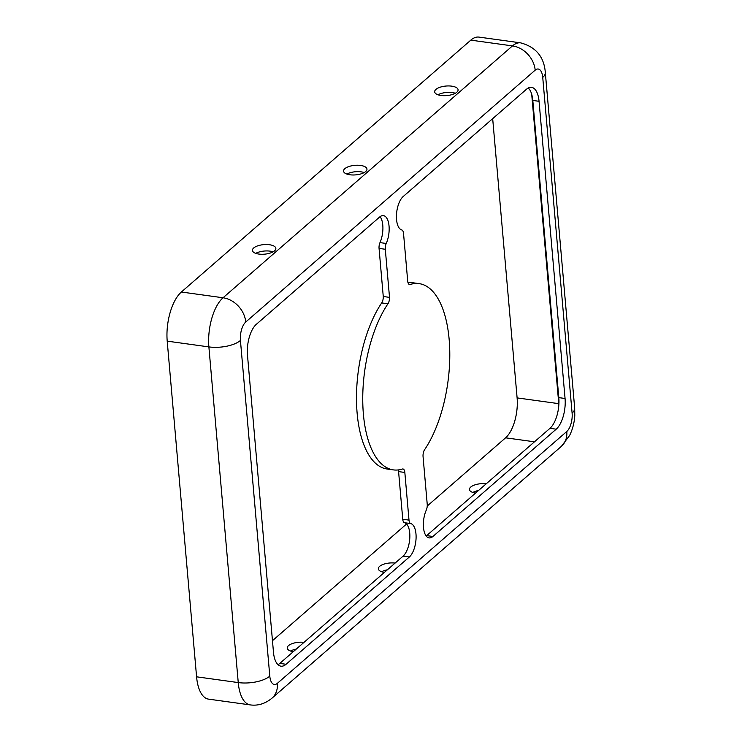 <?xml version="1.0" encoding="UTF-8"?>
<svg xmlns="http://www.w3.org/2000/svg" width="742" height="742" viewBox="0 0 742 742"><rect width="100%" height="100%" fill="white"/><g stroke="black" fill="none" stroke-linecap="round" stroke-linejoin="round"><path stroke-width="1.11" d="M437.984 94.781A11.751 4.795 175 0 1 455.328 93.269M346.866 174.073A11.751 4.795 175 0 1 364.211 172.561M255.749 253.365A11.751 4.795 175 0 1 273.093 251.853M435.962 89.374A11.751 4.795 -5 0 0 434.673 91.841A11.751 4.795 -5 0 0 446.795 95.588A11.751 4.795 -5 0 0 458.083 89.791A11.751 4.795 -5 0 0 448.929 85.942A11.751 4.795 -5 0 0 435.962 89.374M486.233 483.784A11.751 4.795 -5 0 0 469.463 489.516A11.751 4.795 -5 0 0 475.511 493.115M478.488 490.518A11.751 4.795 -5 0 0 472.775 492.456M410.14 284.492A94.011 41.979 -82.1 0 1 419.147 283.63A94.011 41.979 -82.1 0 1 449.698 348.675A94.011 41.979 -82.1 0 1 424.591 449.708A5.88 2.625 97.9 0 0 423.061 456.599L427.225 504.254A5.88 2.625 -82.1 0 1 426.288 510.051A17.632 7.874 97.9 0 0 423.524 527.84A17.632 7.874 97.9 0 0 429.108 537.894A17.632 7.874 97.9 0 0 432.929 536.475L556.203 429.191A23.503 10.49 97.9 0 0 565.061 398.491L539.054 101.302A23.503 10.49 97.9 0 0 531.56 87.352A23.503 10.49 97.9 0 0 526.468 89.253L403.184 196.528A17.632 7.874 97.9 0 0 396.46 215.171A17.632 7.874 97.9 0 0 401.784 229.946A5.88 2.625 -82.1 0 1 403.527 233.405L407.701 281.06A5.88 2.625 97.9 0 0 409.575 284.548A5.88 2.625 97.9 0 0 410.14 284.492L409.046 284.344M408.017 282.73A94.011 41.979 -82.1 0 1 412.895 282.767L419.147 283.63M272.462 640.689L406.57 523.991M427.244 506.007L505.599 437.817A30.552 13.644 97.9 0 0 517.109 397.897L492.679 118.655M395.115 563.076A11.751 4.795 -5 0 0 378.346 568.808A11.751 4.795 -5 0 0 384.393 572.407M303.988 642.368A11.751 4.795 -5 0 0 287.219 648.1A11.751 4.795 -5 0 0 293.275 651.689M296.253 649.102A11.751 4.795 -5 0 0 290.539 651.04M535.177 70.165A23.503 18.717 -131 0 0 512.472 45.902A37.61 16.788 97.9 0 1 520.615 42.86L478.952 37.1A37.61 16.788 97.9 0 0 470.808 40.142L181.373 292.014A37.61 16.788 97.9 0 0 167.21 341.144L196.584 676.815A37.61 16.788 97.9 0 0 208.585 699.14L250.249 704.9C257.966 705.957 265.2 703.722 271.952 698.203A23.503 18.717 49 0 0 277.35 683.354L566.786 431.492A14.098 6.298 97.9 0 0 572.101 413.062L542.736 77.4A14.098 6.298 97.9 0 0 535.177 70.165L245.741 322.028A23.503 18.717 -131 0 0 223.036 297.774L181.373 292.014M387.37 569.81A11.751 4.795 -5 0 0 381.657 571.748M409 520.114L404.835 472.459A5.88 2.625 97.9 0 0 402.962 468.972A5.88 2.625 97.9 0 0 402.396 469.027A94.011 41.979 -82.1 0 1 393.39 469.89A94.011 41.979 -82.1 0 1 362.838 404.844A94.011 41.979 -82.1 0 1 387.945 303.803A5.88 2.625 97.9 0 0 389.513 297.366L385.302 249.266A5.88 2.625 -82.1 0 1 386.239 243.469A17.632 7.874 97.9 0 0 389.012 225.689A17.632 7.874 97.9 0 0 383.419 215.625A17.632 7.874 97.9 0 0 379.607 217.054L256.324 324.328A23.503 10.49 97.9 0 0 247.476 355.038L273.473 652.218A23.503 10.49 97.9 0 0 280.977 666.177A23.503 10.49 97.9 0 0 286.069 664.276L409.343 556.992A17.632 7.874 97.9 0 0 416.067 538.349A17.632 7.874 97.9 0 0 410.743 523.574A5.88 2.625 -82.1 0 1 409 520.114L402.748 519.252L398.584 471.597A5.88 2.625 97.9 0 0 398.268 469.936M393.39 469.89L387.138 469.027A94.011 41.979 -82.1 0 1 356.587 403.973A94.011 41.979 -82.1 0 1 381.703 302.931A5.88 2.625 97.9 0 0 383.262 296.494L379.06 248.403A5.88 2.625 -82.1 0 1 379.987 242.606A17.632 7.874 97.9 0 0 380.089 216.655M426.186 536.002A17.632 7.874 97.9 0 0 426.678 535.613L549.961 428.329A23.503 10.49 97.9 0 0 558.809 397.619L532.802 100.439A23.503 10.49 97.9 0 0 528.285 87.992M344.844 168.666A11.751 4.795 -5 0 0 343.546 171.133A11.751 4.795 -5 0 0 355.678 174.88A11.751 4.795 -5 0 0 366.965 169.083A11.751 4.795 -5 0 0 357.811 165.234A11.751 4.795 -5 0 0 344.844 168.666M253.718 247.958A11.751 4.795 -5 0 0 252.428 250.425A11.751 4.795 -5 0 0 264.551 254.172A11.751 4.795 -5 0 0 275.848 248.375A11.751 4.795 -5 0 0 266.693 244.526A11.751 4.795 -5 0 0 253.718 247.958M278 664.665A23.503 10.49 97.9 0 0 279.817 663.404L403.091 556.129A17.632 7.874 97.9 0 0 409.825 537.486A17.632 7.874 97.9 0 0 404.501 522.711A5.88 2.625 -82.1 0 1 402.748 519.252M383.262 296.494L389.513 297.366M534.472 441.805L505.599 437.817M558.921 403.676A16.454 6.706 -5 0 0 558.772 403.657L531.708 94.29M558.856 404.752A30.552 13.644 97.9 0 0 558.772 403.657L517.109 397.897M470.808 40.142L512.472 45.902L223.036 297.774A37.61 16.788 97.9 0 0 208.882 346.904L238.247 682.575A37.61 16.788 97.9 0 0 250.249 704.9M245.741 322.028A14.098 6.298 97.9 0 0 240.436 340.457L269.8 676.129A14.098 6.298 97.9 0 0 277.35 683.354M379.987 242.606L386.239 243.469M379.06 248.403L385.302 249.266M426.678 535.613L432.929 536.475M398.584 471.597L404.835 472.459M269.8 676.129A23.503 9.581 175 0 1 238.247 682.575L196.584 676.815M240.436 340.457A23.503 9.581 175 0 1 208.882 346.904L167.21 341.144M532.802 100.439L539.054 101.302M404.501 522.711L410.743 523.574M549.961 428.329L556.203 429.191M558.809 397.619L565.061 398.491M381.703 302.931L387.945 303.803M403.091 556.129L409.343 556.992M279.817 663.404L286.069 664.276M542.736 77.4A23.503 9.581 -5 0 0 545.314 72.466L574.679 408.137L574.79 415.39C574.419 422.383 572.722 429.034 569.689 435.359L561.388 446.341L271.952 698.203M572.101 413.062A23.503 9.581 -5 0 0 574.679 408.137M566.786 431.492A23.503 18.717 49 0 1 561.388 446.341M520.615 42.86C535.845 46.941 544.081 56.809 545.314 72.466"/></g></svg>
